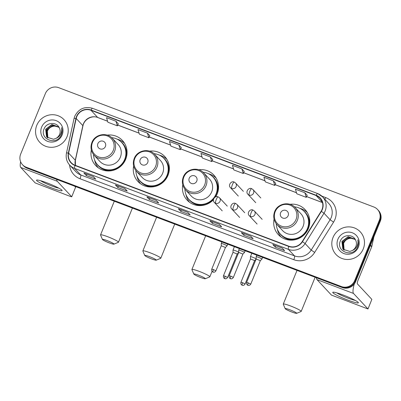 <?xml version="1.0" encoding="UTF-8"?>
<svg xmlns="http://www.w3.org/2000/svg" width="401" height="401" viewBox="0 0 401 401"><rect width="100%" height="100%" fill="white"/><g stroke="black" fill="none" stroke-linecap="round" stroke-linejoin="round"><path stroke-width="0.6" d="M274.053 219.136A18.321 17.729 -43 0 0 278.344 234.655A18.321 17.729 -43 0 0 308.424 228.47A18.321 17.729 -43 0 0 305.131 209.653A18.321 17.729 -43 0 0 289.943 204.304M280.585 236.44A18.321 17.729 -43 0 0 280.835 236.856M182.766 184.846A18.321 17.729 -43 0 0 187.107 200.109A18.321 17.729 -43 0 0 213.462 199.713M215.683 196.846A18.321 17.729 -43 0 0 217.187 193.924A18.321 17.729 -43 0 0 213.893 175.107A18.321 17.729 -43 0 0 198.726 169.753M133.638 165.969A18.321 17.729 -43 0 0 137.929 181.488A18.321 17.729 -43 0 0 168.009 175.307A18.321 17.729 -43 0 0 164.721 156.485A18.321 17.729 -43 0 0 149.533 151.137M140.175 183.277A18.321 17.729 -43 0 0 140.425 183.688M91.323 149.949A18.321 17.729 -43 0 0 95.613 165.468A18.321 17.729 -43 0 0 125.698 159.287A18.321 17.729 -43 0 0 122.405 140.465A18.321 17.729 -43 0 0 107.217 135.117M97.859 167.252A18.321 17.729 -43 0 0 98.11 167.668M124.43 143.107A18.321 17.729 -43 0 0 124.034 142.826M166.741 159.127A18.321 17.729 -43 0 0 166.345 158.851M215.918 177.748A18.321 17.729 -43 0 0 215.222 177.267M307.156 212.294A18.321 17.729 -43 0 0 306.76 212.014M22.536 164.741L23.484 165.758A10.371 10.035 -43 0 0 27.173 168.23L342.319 287.552A10.371 10.035 -43 0 0 355.657 281.582L380.328 221.126A10.371 10.035 -43 0 0 378.464 210.475L377.988 209.969A10.371 10.035 -43 0 1 379.852 220.62A10.371 10.035 -43 0 0 377.988 209.969L377.516 209.457A10.371 10.035 -43 0 0 373.827 206.986L58.681 87.664A10.371 10.035 -43 0 0 45.343 93.633L20.672 154.089A10.371 10.035 -43 0 0 22.536 164.741A10.371 10.035 -43 0 0 26.22 167.212L341.366 286.535A10.371 10.035 -43 0 0 354.705 280.565L379.376 220.109A10.371 10.035 -43 0 0 377.516 209.457M23.012 165.252A10.371 10.035 -43 0 0 26.697 167.718L341.842 287.046A10.371 10.035 -43 0 0 355.181 281.076L379.852 220.62L355.181 281.076A10.371 10.035 -43 0 1 341.842 287.046L26.697 167.718A10.371 10.035 -43 0 1 23.012 165.252M36.787 125.292A16.596 16.06 -43 0 0 39.764 142.335A16.596 16.06 -43 0 0 67.007 136.736A16.596 16.06 -43 0 0 64.03 119.688A16.596 16.06 -43 0 0 36.787 125.292A16.596 16.06 -43 0 0 39.764 142.335A16.596 16.06 -43 0 0 67.007 136.736A16.596 16.06 -43 0 0 64.03 119.688A16.596 16.06 -43 0 0 36.787 125.292M333.041 237.462A16.596 16.06 -43 0 0 336.018 254.505A16.596 16.06 -43 0 0 363.261 248.906A16.596 16.06 -43 0 0 360.283 231.863A16.596 16.06 -43 0 0 333.041 237.462A16.596 16.06 -43 0 0 336.018 254.505A16.596 16.06 -43 0 0 363.261 248.906A16.596 16.06 -43 0 0 360.283 231.863A16.596 16.06 -43 0 0 333.041 237.462M76.766 116.666A11.063 10.707 137 0 1 90.997 110.3L316.098 195.533A11.063 10.707 137 0 1 320.033 198.164A11.063 10.707 137 0 1 321.146 211.237L302.239 241.552A11.063 10.707 137 0 1 288.88 246.209L75.102 165.262A11.063 10.707 137 0 1 71.172 162.631A11.063 10.707 137 0 1 68.616 153.092L76.2 118.495A11.063 10.707 137 0 1 76.766 116.666M76.516 116.571A11.338 10.972 -43 0 0 75.934 118.445L68.35 153.042A11.338 10.972 -43 0 0 75.002 165.518L288.78 246.465A11.338 10.972 -43 0 0 302.469 241.688L321.376 211.377A11.338 10.972 -43 0 0 316.204 195.277L91.102 110.044A11.338 10.972 -43 0 0 76.516 116.571M307.201 195.292L304.855 192.756L295.407 189.177L296.815 193.778L306.259 197.357L307.206 195.277M275.718 183.367L273.372 180.831L263.928 177.257L265.332 181.859L274.775 185.432L275.728 183.357M244.234 171.448L241.888 168.911L232.445 165.337L233.848 169.939L243.292 173.513L244.244 171.438M118.305 123.769L115.954 121.227L106.511 117.653L107.914 122.255L117.363 125.834L118.31 123.754M149.789 135.688L147.438 133.152L137.994 129.573L139.398 134.175L148.841 137.754L149.794 135.673M181.272 147.608L178.921 145.072L169.478 141.493L170.881 146.094L180.325 149.673L181.277 147.593M250.775 236.199L253.156 238.745L243.713 235.171L241.332 232.62L250.775 236.199M282.259 248.119L284.64 250.665L275.191 247.091L272.815 244.54L282.259 248.119M156.33 200.435L158.706 202.986L149.262 199.407L146.881 196.861L156.33 200.435M124.846 188.515L127.222 191.061L117.779 187.488L115.403 184.941L124.846 188.515M93.363 176.595L95.739 179.142L86.295 175.568L83.919 173.016L93.363 176.595M219.292 224.279L221.673 226.826L212.229 223.252L209.848 220.7L219.292 224.279M187.813 212.355L190.189 214.906L180.746 211.327L178.365 208.781L187.813 212.355M210.405 156.991L200.961 153.418L202.365 158.019L211.808 161.593L212.761 159.513L210.405 156.991L211.808 161.593M180.746 211.327L181.322 209.918M187.828 212.375L178.465 208.831A2.767 0.632 -69.3 0 1 178.425 208.821A2.767 0.632 -69.3 0 1 178.365 208.781M212.229 223.252L212.806 221.838M219.312 224.294L209.949 220.75A2.767 0.632 -69.3 0 1 209.908 220.74A2.767 0.632 -69.3 0 1 209.848 220.7M86.295 175.568L86.872 174.154M83.979 173.062L93.388 176.625L84.015 173.067A2.767 0.632 -69.3 0 1 83.979 173.062A2.767 0.632 -69.3 0 1 83.919 173.016M117.779 187.488L118.355 186.074M115.458 184.981L124.871 188.545L115.498 184.991A2.767 0.632 -69.3 0 1 115.458 184.981A2.767 0.632 -69.3 0 1 115.403 184.941M149.262 199.407L149.839 197.999M156.345 200.455L146.982 196.911A2.767 0.632 -69.3 0 1 146.941 196.901A2.767 0.632 -69.3 0 1 146.881 196.861M275.191 247.091L275.768 245.678M272.875 244.585L282.289 248.149L272.916 244.59A2.767 0.632 -69.3 0 1 272.875 244.585A2.767 0.632 -69.3 0 1 272.815 244.54M243.713 235.171L244.284 233.758M241.392 232.66L250.805 236.224L241.432 232.67A2.767 0.632 -69.3 0 1 241.392 232.66A2.767 0.632 -69.3 0 1 241.332 232.62M178.921 145.072L180.325 149.673M147.438 133.152L148.841 137.754M115.954 121.227L117.363 125.834M241.888 168.911L243.292 173.513M273.372 180.831L274.775 185.432M304.855 192.756L306.259 197.357M47.759 137.899L47.178 130.886C50.05 126.054 54.005 124.917 59.047 127.463A7.814 7.559 -43 0 0 48.376 129.383L47.368 131.087L47.869 137.984M47.333 137.538L46.426 130.079L52.651 125.333L58.947 127.172M47.433 137.633L46.611 130.28L52.837 125.533L58.997 127.252M56.06 138.335A7.814 7.559 -43 0 0 59.609 134.345A7.814 7.559 -43 0 0 59.368 127.979C56.832 121.638 46.812 122.2 44.285 128.42C38.872 139.127 56.486 146.079 61.127 135.257L61.363 134.726C62.3 132.355 62.366 129.989 61.569 127.628C62.015 130.069 61.644 132.37 60.466 134.53C59.423 136.355 57.955 137.623 56.06 138.335L53.549 139.267L46.937 137.152L46.561 136.711L45.669 129.267L51.894 124.526L58.847 127.012M47.032 137.247L45.859 129.473L52.085 124.726L58.832 126.997M41.634 127.127A11.268 10.907 -43 0 0 47.664 141.383A11.268 10.907 -43 0 0 62.16 134.896A11.268 10.907 -43 0 0 56.13 120.641A11.268 10.907 -43 0 0 41.634 127.127M51.684 187.949A13.829 1.499 22.2 0 1 36.842 180.009A13.829 1.499 22.2 0 1 46.927 182.851A13.829 1.499 22.2 0 1 61.985 190.269A13.829 1.499 22.2 0 1 51.684 187.949M40.546 180.691A11.063 1.203 -157.8 0 0 51.809 185.969A11.063 1.203 -157.8 0 0 58.857 188.164M20.611 161.713A13.829 3.148 110.7 0 0 20.737 167.438L35.183 182.921L70.426 196.47L71.729 196.806L75.599 187.202L74.681 186.214M56.747 179.427A13.829 3.148 110.7 0 0 57.258 181.267L71.704 196.751M75.599 187.202L71.729 196.806M109.283 242.891A6.221 0.677 -157.8 0 0 113.909 244.149A6.221 0.677 -157.8 0 0 107.142 240.6A6.221 0.677 -157.8 0 0 102.456 239.477A6.221 0.677 -157.8 0 0 109.283 242.891M102.456 239.477L100.556 235.036A9.679 1.053 22.2 0 1 100.546 234.906A9.679 1.053 22.2 0 1 107.844 236.78A9.679 1.053 22.2 0 1 118.47 242.219A9.679 1.053 22.2 0 1 118.375 242.304L113.909 244.149M105.418 146.495A4.15 4.015 -43 0 0 103.197 141.247A4.15 4.015 -43 0 0 97.859 143.638A4.15 4.015 -43 0 0 100.08 148.886A4.15 4.015 -43 0 0 105.418 146.495M94.215 155.352L99.914 161.458A12.446 12.045 -43 0 0 120.345 157.257A12.446 12.045 -43 0 0 118.11 144.475L112.41 138.37C106.826 131.839 94.877 134.235 91.924 142.455C90.185 147.247 90.952 151.548 94.215 155.352A12.446 12.045 -43 0 0 114.646 151.152A12.446 12.045 -43 0 0 112.41 138.37M93.553 154.58A16.421 15.89 -43 0 0 97.719 164.936A16.421 15.89 -43 0 0 124.681 159.392A16.421 15.89 -43 0 0 121.729 142.525A16.421 15.89 -43 0 0 111.684 137.653M97.719 164.936L97.959 165.192A16.421 15.89 -43 0 0 124.917 159.648A16.421 15.89 -43 0 0 121.969 142.781L121.729 142.525M98.305 167.808A17.975 17.398 137 0 1 94.641 160.049M117.067 139.117A17.975 17.398 137 0 1 124.556 143.307M151.593 258.916A6.221 0.677 -157.8 0 0 156.225 260.174A6.221 0.677 -157.8 0 0 149.453 256.62A6.221 0.677 -157.8 0 0 144.771 255.497A6.221 0.677 -157.8 0 0 151.593 258.916M144.771 255.497L142.871 251.056A9.679 1.053 22.2 0 1 142.861 250.926A9.679 1.053 22.2 0 1 150.159 252.8A9.679 1.053 22.2 0 1 160.786 258.244A9.679 1.053 22.2 0 1 160.686 258.324L156.225 260.174M147.728 162.52A4.15 4.015 -43 0 0 145.508 157.272A4.15 4.015 -43 0 0 140.175 159.658A4.15 4.015 -43 0 0 142.395 164.906A4.15 4.015 -43 0 0 147.728 162.52M136.525 171.372L142.225 177.478A12.446 12.045 -43 0 0 162.656 173.277A12.446 12.045 -43 0 0 160.42 160.495L154.721 154.39C149.137 147.859 137.192 150.255 134.24 158.475C132.5 163.267 133.262 167.568 136.525 171.372A12.446 12.045 -43 0 0 156.956 167.172A12.446 12.045 -43 0 0 154.721 154.39M135.864 170.6A16.421 15.89 -43 0 0 140.034 180.956A16.421 15.89 -43 0 0 166.991 175.412A16.421 15.89 -43 0 0 164.044 158.55A16.421 15.89 -43 0 0 153.999 153.678M140.034 180.956L140.27 181.212A16.421 15.89 -43 0 0 167.227 175.668A16.421 15.89 -43 0 0 164.28 158.801L164.044 158.55M140.616 183.828A17.975 17.398 137 0 1 136.952 176.069M159.382 155.137A17.975 17.398 137 0 1 166.866 159.332M200.645 277.487A6.221 0.677 -157.8 0 0 205.272 278.745A6.221 0.677 -157.8 0 0 198.505 275.191A6.221 0.677 -157.8 0 0 193.818 274.068A6.221 0.677 -157.8 0 0 200.645 277.487M193.818 274.068L191.919 269.627A9.679 1.053 22.2 0 1 191.909 269.502A9.679 1.053 22.2 0 1 199.207 271.372A9.679 1.053 22.2 0 1 209.833 276.815A9.679 1.053 22.2 0 1 209.738 276.901L205.272 278.745M196.781 181.092A4.15 4.015 -43 0 0 194.56 175.844A4.15 4.015 -43 0 0 189.222 178.229A4.15 4.015 -43 0 0 191.442 183.478A4.15 4.015 -43 0 0 196.781 181.092M185.578 189.944L191.277 196.054A12.446 12.045 -43 0 0 211.708 191.853A12.446 12.045 -43 0 0 209.472 179.067L203.773 172.961C198.189 166.43 186.239 168.831 183.287 177.047C181.553 181.843 182.315 186.139 185.578 189.944A12.446 12.045 -43 0 0 206.009 185.743A12.446 12.045 -43 0 0 203.773 172.961M184.916 189.172A16.421 15.89 -43 0 0 189.082 199.528A16.421 15.89 -43 0 0 216.044 193.989A16.421 15.89 -43 0 0 213.091 177.122A16.421 15.89 -43 0 0 203.046 172.25M214.234 197.878A16.421 15.89 -43 0 0 216.279 194.244A16.421 15.89 -43 0 0 213.332 177.377L213.091 177.122M189.082 199.528L189.322 199.783A16.421 15.89 -43 0 0 214.044 198.134M189.583 202.299A17.975 17.398 137 0 1 186.004 194.645M208.43 173.713A17.975 17.398 137 0 1 216.154 178.134M292.008 312.078A6.221 0.677 -157.8 0 0 296.635 313.336A6.221 0.677 -157.8 0 0 289.868 309.788A6.221 0.677 -157.8 0 0 285.181 308.665A6.221 0.677 -157.8 0 0 292.008 312.078M285.181 308.665L283.281 304.224A9.679 1.053 22.2 0 1 283.271 304.093A9.679 1.053 22.2 0 1 290.57 305.968A9.679 1.053 22.2 0 1 301.196 311.407A9.679 1.053 22.2 0 1 301.101 311.492L296.635 313.336M288.144 215.683A4.15 4.015 -43 0 0 285.923 210.435A4.15 4.015 -43 0 0 280.585 212.826A4.15 4.015 -43 0 0 282.805 218.074A4.15 4.015 -43 0 0 288.144 215.683M276.941 224.54L282.64 230.645A12.446 12.045 -43 0 0 303.071 226.445A12.446 12.045 -43 0 0 300.835 213.663L295.136 207.558C289.552 201.021 277.602 203.422 274.65 211.643C272.916 216.435 273.677 220.735 276.941 224.54A12.446 12.045 -43 0 0 297.372 220.339A12.446 12.045 -43 0 0 295.136 207.558M276.279 223.768A16.421 15.89 -43 0 0 280.444 234.124A16.421 15.89 -43 0 0 307.407 228.58A16.421 15.89 -43 0 0 304.454 211.713A16.421 15.89 -43 0 0 294.409 206.841M280.444 234.124L280.685 234.379A16.421 15.89 -43 0 0 307.642 228.836A16.421 15.89 -43 0 0 304.695 211.969L304.454 211.713M281.031 236.996A17.975 17.398 137 0 1 277.367 229.237M299.793 208.304A17.975 17.398 137 0 1 307.281 212.495M238.73 252.329A3.113 0.336 -157.8 0 0 238.725 252.324A3.113 0.336 -157.8 0 0 235.357 250.68A3.113 0.336 -157.8 0 0 233.011 250.079A3.113 0.336 -157.8 0 0 233.006 250.094L233.026 252.319L237.191 254.013L238.665 252.54M237.186 254.023L227.663 277.367L223.497 275.667C222.981 277.813 224.63 278.645 224.39 278.424L224.786 278.62A2.246 0.511 110.7 0 1 224.735 278.585A2.246 0.511 -69.3 0 1 225.192 276.104M256.169 258.936A3.113 0.336 -157.8 0 0 256.164 258.931A3.113 0.336 -157.8 0 0 252.795 257.287A3.113 0.336 -157.8 0 0 250.45 256.68A3.113 0.336 -157.8 0 0 250.45 256.695L250.47 258.931L254.635 260.615L256.109 259.141M225.447 247.477L227.021 245.903A3.113 0.336 -157.8 0 0 227.031 245.893A3.113 0.336 -157.8 0 0 226.981 245.788A3.113 0.336 -157.8 0 0 223.943 244.269A3.113 0.336 -157.8 0 0 221.267 243.537A3.113 0.336 -157.8 0 0 221.267 243.557L221.287 245.783L225.442 247.482M244.425 252.394A3.113 0.336 -157.8 0 0 241.387 250.876A3.113 0.336 -157.8 0 0 238.71 250.144A3.113 0.336 -157.8 0 0 238.705 250.159L238.73 252.389L242.891 254.079L244.465 252.51A3.113 0.336 -157.8 0 0 244.47 252.495A3.113 0.336 -157.8 0 0 244.425 252.394M261.868 258.996A3.113 0.336 -157.8 0 0 258.825 257.477A3.113 0.336 -157.8 0 0 256.154 256.75A3.113 0.336 -157.8 0 0 256.149 256.765L256.169 258.996L260.334 260.68L261.903 259.111A3.113 0.336 -157.8 0 0 261.913 259.101A3.113 0.336 -157.8 0 0 261.868 258.996M260.329 260.69L250.8 284.038L246.64 282.339C246.124 284.484 247.773 285.317 247.532 285.096L247.928 285.291A2.246 0.511 110.7 0 1 247.878 285.256A2.246 0.511 -69.3 0 1 248.334 282.775M347.938 300.123A13.829 1.499 22.2 0 1 333.096 292.179A13.829 1.499 22.2 0 1 343.181 295.026A13.829 1.499 22.2 0 1 358.238 302.439A13.829 1.499 22.2 0 1 347.938 300.123M336.8 292.865A11.063 1.203 -157.8 0 0 348.063 298.143A11.063 1.203 -157.8 0 0 355.111 300.339M316.479 277.773A13.829 3.148 110.7 0 0 316.99 279.612L331.437 295.091L367.983 308.981L371.852 299.377L357.406 283.893A3.459 0.787 -69.3 0 1 358.108 280.073L371.687 246.805L370.409 245.437M354.299 283.973A13.829 3.148 110.7 0 0 353.512 293.442L367.958 308.92M371.852 299.377L367.983 308.981M373.872 236.946L371.777 246.52A1.729 1.674 137 0 1 371.687 246.805M344.013 250.069L343.431 243.061C346.304 238.229 350.263 237.086 355.301 239.638A7.814 7.559 -43 0 0 344.629 241.557L343.622 243.262L344.123 250.154M343.587 249.713L342.68 242.249L348.905 237.507L355.201 239.342M343.687 249.803L342.87 242.455L349.091 237.708L355.251 239.427M352.314 250.505A7.814 7.559 -43 0 0 355.862 246.515A7.814 7.559 -43 0 0 355.627 240.154C353.086 233.808 343.066 234.374 340.539 240.595C335.126 251.302 352.74 258.254 357.381 247.432L357.617 246.896C358.554 244.53 358.619 242.164 357.822 239.803C358.268 242.239 357.903 244.54 356.725 246.705C355.677 248.525 354.208 249.793 352.314 250.505L349.802 251.442L343.191 249.322L342.815 248.881L341.923 241.442L348.148 236.695L355.101 239.181M343.286 249.422L342.113 241.643L348.339 236.896L355.085 239.166M337.888 239.297A11.268 10.907 -43 0 0 343.918 253.557A11.268 10.907 -43 0 0 358.414 247.071A11.268 10.907 -43 0 0 352.384 232.811A11.268 10.907 -43 0 0 337.888 239.297M27.173 168.23L26.22 167.212M380.328 221.126L379.376 220.109M355.657 281.582L354.705 280.565M342.319 287.552L341.366 286.535M90.997 110.3L97.654 117.438A11.063 10.707 -43 0 0 83.428 123.804A11.063 10.707 -43 0 0 82.857 125.628L75.278 160.23A11.063 10.707 -43 0 0 75.393 165.372M321.843 196.119L325.692 197.578A3.459 0.787 -69.3 0 1 324.845 199.272M325.692 197.578A17.283 16.727 137 0 1 334.94 219.447A17.283 16.727 137 0 1 333.572 222.119L314.665 252.429A17.283 16.727 137 0 1 293.798 259.708L80.02 178.766A17.283 16.727 137 0 1 69.553 164.946M321.376 211.377L324.013 213.232L330.103 219.758A13.829 13.383 -43 0 0 331.196 217.618A13.829 13.383 -43 0 0 328.715 203.417L322.625 196.891A13.829 13.383 137 0 1 324.013 213.232L305.106 243.542A13.829 13.383 137 0 1 288.414 249.367L74.636 168.42A3.459 0.787 -69.3 0 1 75.002 165.518M92.606 108.365A3.459 0.787 110.7 0 0 92.531 108.315C84.566 106.16 78.646 108.791 74.766 116.21L74.06 118.49A3.459 0.506 12.4 0 1 75.934 118.445M288.78 246.465A3.459 0.787 110.7 0 0 288.414 249.367L294.504 255.888A13.829 13.383 -43 0 0 311.196 250.069L330.103 219.758L333.572 222.119M302.469 241.688L305.106 243.542L311.196 250.069L314.665 252.429M74.06 118.49L66.476 153.087A3.459 0.506 12.4 0 1 68.35 153.042M80.02 178.766A3.459 0.787 -69.3 0 0 80.726 174.946L74.636 168.42A13.829 13.383 137 0 1 69.719 165.127L75.809 171.653A13.829 13.383 -43 0 0 80.726 174.946L294.504 255.888A3.459 0.787 -69.3 0 1 293.798 259.708M317.707 193.598A13.829 13.383 137 0 1 322.625 196.891L317.637 193.548L92.531 108.315A3.459 0.787 110.7 0 0 91.102 110.044M316.204 195.277A3.459 0.787 -69.3 0 1 317.637 193.548M316.098 195.533L322.389 202.269M322.469 202.56L306.625 196.56M296.489 192.721L275.141 184.635M265.006 180.801L243.658 172.716M233.527 168.881L212.174 160.796M202.044 156.961L180.691 148.876M170.56 145.042L149.207 136.957M139.077 133.117L117.724 125.037M107.593 121.197L97.654 117.438A6.221 1.414 -69.3 0 0 97.789 117.528C92.04 115.037 84.12 119.328 82.952 125.844A6.221 0.912 -167.6 0 0 82.857 125.628L76.2 118.495M68.616 153.092L75.278 160.23A6.221 0.912 -167.6 0 1 75.368 160.44L75.443 165.392M57.258 181.267L20.737 167.438M113.303 150.35A11.434 11.063 -43 0 0 107.187 135.889A11.434 11.063 -43 0 0 92.481 142.465A11.434 11.063 -43 0 0 98.596 156.931A11.434 11.063 -43 0 0 113.303 150.35M96.466 163.402A16.576 16.04 -43 0 0 112.42 170.53M126.3 157.578A16.576 16.04 -43 0 0 120.29 141.172M155.618 166.375A11.434 11.063 -43 0 0 149.498 151.909A11.434 11.063 -43 0 0 134.791 158.49A11.434 11.063 -43 0 0 140.911 172.951A11.434 11.063 -43 0 0 155.618 166.375M138.776 179.427A16.576 16.04 -43 0 0 154.731 186.55M168.61 173.598A16.576 16.04 -43 0 0 162.6 157.192M204.665 184.946A11.434 11.063 -43 0 0 198.55 170.48A11.434 11.063 -43 0 0 183.843 177.062A11.434 11.063 -43 0 0 189.959 191.528A11.434 11.063 -43 0 0 204.665 184.946M187.828 197.999A16.576 16.04 -43 0 0 205.117 204.856M216.971 194.43A16.576 16.04 -43 0 0 211.653 175.763M296.028 219.537A11.434 11.063 -43 0 0 289.913 205.071A11.434 11.063 -43 0 0 275.206 211.653A11.434 11.063 -43 0 0 281.322 226.119A11.434 11.063 -43 0 0 296.028 219.537M279.191 232.59A16.576 16.04 -43 0 0 295.146 239.718M309.026 226.765A16.576 16.04 -43 0 0 303.016 210.355M234.294 182.129A3.459 0.787 110.7 0 0 234.219 182.079A3.459 0.787 110.7 0 0 232.4 184.676A3.459 0.787 -69.3 0 0 231.693 188.495A3.459 3.343 -43 0 0 235.522 182.956L243.367 191.362M235.522 182.956L234.219 182.079C231.402 180.475 227.738 185.267 230.465 187.673A3.459 3.343 -43 0 0 231.693 188.495M251.733 188.736A3.459 0.787 110.7 0 0 251.658 188.686A3.459 0.787 110.7 0 0 249.838 191.282A3.459 0.787 -69.3 0 0 249.136 195.102A3.459 3.343 -43 0 0 252.961 189.558L260.81 197.969M252.961 189.558L251.658 188.686C248.841 187.082 245.181 191.868 247.908 194.274A3.459 3.343 -43 0 0 249.136 195.102M242.635 282.71L240.941 282.274C240.425 284.419 242.074 285.251 241.833 285.031L242.224 285.221A2.246 0.511 110.7 0 1 242.179 285.191A2.246 0.511 -69.3 0 1 242.635 282.71L245.101 283.973L254.635 260.615M213.452 269.567L211.758 269.131C211.242 271.276 212.891 272.109 212.65 271.888L213.041 272.084A2.246 0.511 110.7 0 1 212.996 272.048A2.246 0.511 -69.3 0 1 213.452 269.567L215.918 270.83L225.452 247.472M218.194 196.901A3.459 0.787 110.7 0 0 218.119 196.851A3.459 0.787 110.7 0 0 216.304 199.447A3.459 0.787 -69.3 0 0 215.598 203.267A3.459 3.343 -43 0 0 219.422 197.728L227.272 206.134M219.422 197.728L218.119 196.851C215.302 195.247 211.643 200.039 214.37 202.445A3.459 3.343 -43 0 0 215.598 203.267M230.896 276.169L229.202 275.733C228.68 277.878 230.329 278.715 230.094 278.489L230.485 278.685A2.246 0.511 110.7 0 1 230.435 278.65A2.246 0.511 -69.3 0 1 230.896 276.169L233.362 277.432L242.891 254.079M235.638 203.507A3.459 0.787 110.7 0 0 235.562 203.457A3.459 0.787 110.7 0 0 233.743 206.049A3.459 0.787 -69.3 0 0 233.041 209.868A3.459 3.343 -43 0 0 236.866 204.33L244.715 212.741M236.866 204.33L235.562 203.457C232.745 201.853 229.081 206.64 231.813 209.046A3.459 3.343 -43 0 0 233.041 209.868M253.076 210.109A3.459 0.787 110.7 0 0 253.006 210.059A3.459 0.787 110.7 0 0 251.186 212.655A3.459 0.787 -69.3 0 0 250.48 216.475A3.459 3.343 -43 0 0 254.309 210.936L262.154 219.342M254.309 210.936L253.006 210.059C250.189 208.455 246.525 213.247 249.252 215.653A3.459 3.343 -43 0 0 250.48 216.475M353.512 293.442L316.99 279.612M370.519 245.171L371.777 246.52M66.476 153.087C65.589 157.673 66.671 161.683 69.719 165.127M82.952 125.844L75.368 160.44M322.484 202.605L306.605 196.595M296.504 192.771L275.121 184.671M265.021 180.846L243.643 172.751M233.537 168.926L212.159 160.831M202.054 157.007L180.676 148.911M170.575 145.087L149.192 136.992M139.092 133.167L117.709 125.072M107.608 121.247L97.789 117.528M187.838 212.385L178.425 208.821M156.355 200.465L146.941 196.901M219.322 224.304L209.908 220.74M132.405 208.074L118.47 242.219M114.295 201.217L100.546 234.906M174.721 224.094L160.786 258.244M156.611 217.237L142.861 250.926M212.064 271.357L209.833 276.815M205.658 235.808L191.909 269.502M315.131 277.261L301.196 311.407M297.021 270.404L283.271 304.093M238.314 196.079L230.465 187.673M234.395 246.69L233.011 250.079M223.497 275.667L233.031 252.314M227.663 277.367C226.555 279.236 224.821 278.715 225.131 278.72L224.786 278.62M255.758 202.685L247.908 194.274M251.833 253.292L250.45 256.68M240.941 282.274L250.475 258.916M245.101 283.973C243.998 285.838 242.259 285.322 242.575 285.327L242.224 285.221M221.913 241.963L221.267 243.537M227.733 244.169L227.031 245.893M211.758 269.131L221.292 245.778M215.918 270.83C214.816 272.7 213.076 272.179 213.392 272.184L213.041 272.084M222.219 210.851L214.37 202.445M239.352 248.57L238.71 250.144M245.176 250.77L244.47 252.495M229.202 275.733L238.73 252.379M233.362 277.432C232.254 279.302 230.52 278.785 230.836 278.785L230.485 278.685M239.658 217.457L231.813 209.046M256.795 255.171L256.154 256.75M262.615 257.377L261.913 259.101M246.64 282.339L256.174 258.986M250.8 284.038C249.698 285.908 247.958 285.387 248.274 285.392L247.928 285.291M257.101 224.059L249.252 215.653"/></g></svg>
